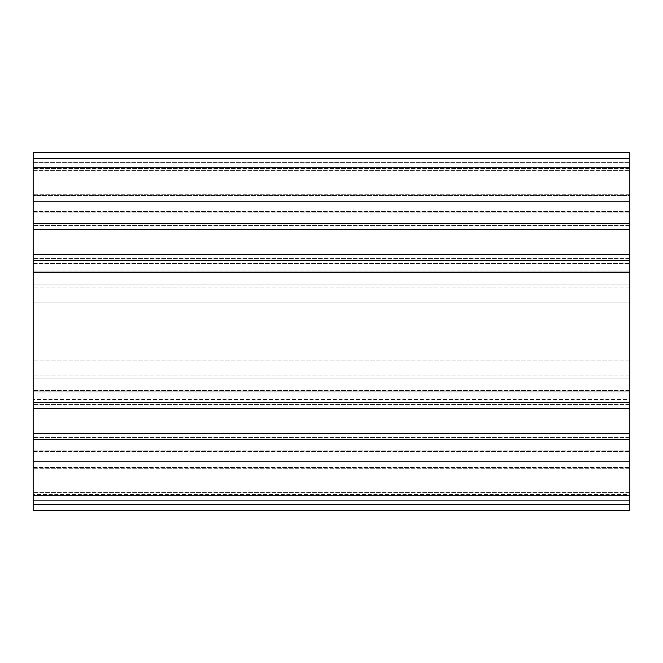 <?xml version="1.0" encoding="UTF-8"?>
<svg xmlns="http://www.w3.org/2000/svg" width="663" height="663" viewBox="0 0 663 663"><rect width="100%" height="100%" fill="white"/><g stroke="black" fill="none" stroke-linecap="round" stroke-linejoin="round"><path stroke-width="0.5" stroke-dasharray="3.31 2.49" d="M629.85 284.957L33.15 284.957L33.15 302.858L33.15 284.957L629.85 284.957L629.85 302.858L629.85 284.957L629.85 287.941L629.85 284.957L33.15 284.957L629.85 284.957L629.85 195.452L629.85 201.419L33.15 201.419L33.15 167.407L33.15 170.391L33.15 167.407L629.85 167.407L33.15 167.407L629.85 167.407L629.85 201.419L33.15 201.419L629.85 201.419L629.85 162.634L629.85 201.419L33.15 201.419L33.15 167.407L33.15 201.419L629.85 201.419L629.85 256.971L629.85 167.407L33.15 167.407L629.85 167.407L629.85 201.419L629.85 167.407L33.15 167.407L33.15 201.419L33.15 170.391L33.15 201.419L629.85 201.419L629.85 284.957L33.15 284.957L629.85 284.957L33.15 284.957L33.15 378.043L33.15 302.858L33.15 378.043L629.85 378.043L33.15 378.043L629.85 378.043L629.85 360.142L629.85 378.043L33.15 378.043L33.15 271.83L629.85 271.83L33.15 271.83L33.15 229.464L629.85 229.464L629.85 152.49L33.15 152.49L33.15 212.16L33.15 167.407L629.85 167.407L33.15 167.407L33.15 152.49L629.85 152.49L629.85 167.407L33.15 167.407L33.15 263.46L33.15 229.464L629.85 229.464L33.15 229.464L33.15 201.419L629.85 201.419L33.15 201.419L33.15 168.601L33.15 229.464L33.15 201.419L629.85 201.419L33.15 201.419L33.15 229.464L629.85 229.464L33.15 229.464L33.15 256.971L629.85 256.971L33.15 256.971L33.15 271.83L629.85 271.83L33.15 271.83L33.15 284.957L33.15 271.83L629.85 271.83L33.15 271.83L33.15 284.957L629.85 284.957M629.85 302.858L629.85 360.142L629.85 302.858L33.15 302.858L629.85 302.858M629.85 495.592L629.85 492.609L629.85 495.592L33.15 495.592L629.85 495.592L629.85 461.581L33.15 461.581L33.15 495.592L33.15 492.609L33.15 495.592L629.85 495.592L33.15 495.592L33.15 461.581L629.85 461.581L629.85 495.592L33.15 495.592L33.15 492.609L33.15 495.592L629.85 495.592L629.85 461.581L33.15 461.581L33.15 492.609L33.15 461.581L629.85 461.581L629.85 467.548L629.85 399.54L629.85 510.51L629.85 450.84L629.85 510.51L629.85 450.84L629.85 510.51L629.85 450.84L629.85 510.51L629.85 495.592L33.15 495.592L33.15 450.84L33.15 510.51L33.15 450.84L33.15 510.51L33.15 450.84L33.15 510.51L33.15 450.84L33.15 510.51L33.15 495.592L629.85 495.592M629.85 375.059L629.85 287.941L629.85 375.059L33.15 375.059L629.85 375.059M33.15 378.043L629.85 378.043L629.85 461.581L629.85 378.043L629.85 391.17L629.85 378.043L33.15 378.043L629.85 378.043L33.15 378.043L33.15 391.17L33.15 378.043L33.15 391.17L629.85 391.17L629.85 406.029L629.85 391.17L33.15 391.17L629.85 391.17L33.15 391.17L33.15 406.029L629.85 406.029L629.85 433.536L629.85 406.029L33.15 406.029L33.15 391.17L629.85 391.17L33.15 391.17L33.15 433.536L33.15 399.54L629.85 399.54L629.85 392.96L629.85 399.54L33.15 399.54L33.15 392.96L629.85 392.96L33.15 392.96L33.15 433.536L629.85 433.536L629.85 461.581L629.85 260.493L629.85 272.427L629.85 260.493L629.85 272.427L33.15 272.427L33.15 433.536L629.85 433.536L33.15 433.536L33.15 467.548L33.15 461.581L629.85 461.581L629.85 500.366L33.15 500.366L33.15 467.548L33.15 500.366L629.85 500.366L629.85 461.581L33.15 461.581L33.15 406.029L629.85 406.029L33.15 406.029L33.15 433.536L629.85 433.536L33.15 433.536L33.15 461.581L629.85 461.581L33.15 461.581L33.15 433.536L33.15 492.609L33.15 378.043M33.15 162.634L629.85 162.634L33.15 162.634L33.15 195.452L33.15 162.634L629.85 162.634L33.15 162.634M629.85 195.452L629.85 162.634L629.85 195.452L33.15 195.452L629.85 195.452M33.15 263.46L629.85 263.46L33.15 263.46L33.15 270.04L33.15 263.46M33.15 270.04L629.85 270.04L33.15 270.04M33.15 241.995L33.15 225.586L33.15 241.995M629.85 241.995L629.85 258.404L629.85 241.995M33.15 421.005L33.15 404.596L33.15 421.005M629.85 421.005L629.85 404.596L629.85 421.005M33.15 201.419L33.15 256.971L629.85 256.971L33.15 256.971L33.15 271.83L629.85 271.83L33.15 271.83L33.15 201.419M33.15 254.526L33.15 229.464L629.85 229.464L629.85 272.427L33.15 272.427L33.15 260.493L33.15 272.427L629.85 272.427L33.15 272.427L33.15 254.526L629.85 254.526M33.15 391.17L629.85 391.17L33.15 391.17M33.15 504.543L33.15 433.536L629.85 433.536L629.85 510.51L33.15 510.51L629.85 510.51L33.15 510.51L629.85 510.51L33.15 510.51L629.85 510.51L33.15 510.51L629.85 510.51L33.15 510.51L33.15 504.543L629.85 504.543M33.15 461.581L629.85 461.581L33.15 461.581L33.15 467.548L33.15 461.581M629.85 212.16L33.15 212.16L629.85 212.16L629.85 152.49L33.15 152.49L33.15 167.407L629.85 167.407L629.85 212.16L33.15 212.16L629.85 212.16L629.85 167.407L33.15 167.407L629.85 167.407L629.85 212.16L629.85 167.407L33.15 167.407L629.85 167.407L33.15 167.407L629.85 167.407L629.85 152.49L629.85 212.16L33.15 212.16L629.85 212.16M33.15 402.507L33.15 390.573L33.15 402.507L629.85 402.507M33.15 223.497L33.15 211.563L33.15 223.497L629.85 223.497M33.15 494.399L33.15 467.548L33.15 494.399L629.85 494.399L629.85 500.366L629.85 467.548L629.85 494.399L33.15 494.399M33.15 152.49L629.85 152.49L33.15 152.49L629.85 152.49L629.85 194.259L629.85 152.49L33.15 152.49M33.15 211.563L629.85 211.563L33.15 211.563M33.15 260.493L629.85 260.493M33.15 451.437L629.85 451.437L33.15 451.437M33.15 439.503L629.85 439.503M629.85 390.573L33.15 390.573L629.85 390.573M629.85 450.84L33.15 450.84L629.85 450.84M629.85 167.407L33.15 167.407L629.85 167.407M33.15 500.366L629.85 500.366L33.15 500.366M629.85 360.142L33.15 360.142L629.85 360.142M33.15 170.391L629.85 170.391L33.15 170.391M629.85 492.609L33.15 492.609L629.85 492.609M629.85 287.941L33.15 287.941L629.85 287.941M629.85 168.601L33.15 168.601L629.85 168.601M33.15 467.548L629.85 467.548L33.15 467.548M629.85 194.259L33.15 194.259L629.85 194.259M629.85 468.741L33.15 468.741L629.85 468.741M33.15 229.464L629.85 229.464M33.15 433.536L629.85 433.536M33.15 408.474L629.85 408.474M33.15 158.457L629.85 158.457M629.85 225.586L33.15 225.586L629.85 225.586M629.85 258.404L33.15 258.404L629.85 258.404M629.85 404.596L33.15 404.596L629.85 404.596M629.85 437.414L33.15 437.414L629.85 437.414"/><path stroke-width="0.99" d="M629.85 260.493L629.85 510.51L33.15 510.51L33.15 152.49L629.85 152.49L629.85 260.493L33.15 260.493M33.15 223.497L629.85 223.497M33.15 402.507L629.85 402.507M629.85 439.503L33.15 439.503M33.15 229.464L629.85 229.464M33.15 254.526L629.85 254.526M33.15 158.457L629.85 158.457M33.15 433.536L629.85 433.536M33.15 408.474L629.85 408.474M33.15 504.543L629.85 504.543"/></g></svg>
